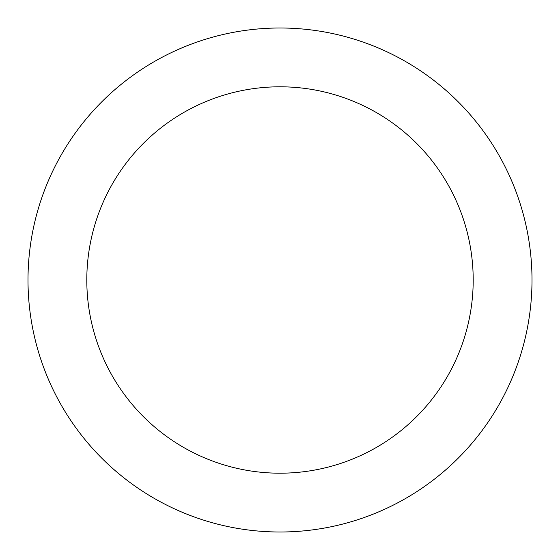 <?xml version="1.0" encoding="UTF-8"?>
<svg xmlns="http://www.w3.org/2000/svg" width="560" height="560" viewBox="0 0 560 560"><rect width="100%" height="100%" fill="white"/><g stroke="black" fill="none" stroke-linecap="round" stroke-linejoin="round"><path stroke-width="0.84" d="M280 28A252 252 0 0 1 498.239 406A252 252 0 0 1 61.761 406A252 252 0 0 1 280 28M280 86.8A193.2 193.2 0 0 1 447.314 376.6A193.2 193.2 0 0 1 112.686 376.6A193.2 193.2 0 0 1 280 86.8"/></g></svg>
